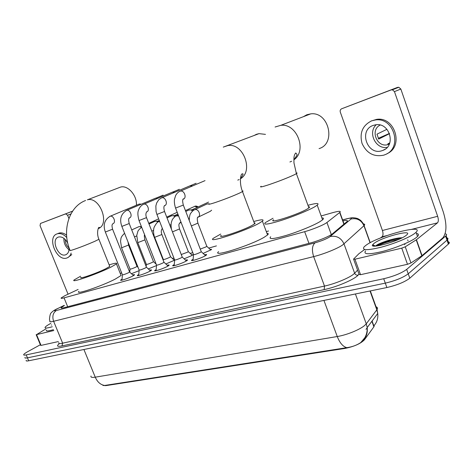 <?xml version="1.0" encoding="UTF-8"?>
<svg xmlns="http://www.w3.org/2000/svg" width="473" height="473" viewBox="0 0 473 473"><rect width="100%" height="100%" fill="white"/><g stroke="black" fill="none" stroke-linecap="round" stroke-linejoin="round"><path stroke-width="0.71" d="M210.107 249.407C211.384 249.135 211.815 249.212 211.413 249.626L203.118 253.427M191.571 254.663L192.842 254.858L191.518 255.71L184.098 258.814M173.762 259.718L174.513 259.582M174.638 260.162L165.846 263.981M156.498 265.578L148.309 268.936M204.584 254.805C206.346 254.391 206.979 254.45 206.476 254.977L205.099 255.887C200.647 258.412 189.673 261.906 191.742 260.15L193.132 259.234M185.517 260.138C187.207 259.73 187.822 259.778 187.355 260.28L185.883 261.238C181.449 263.709 170.984 267.079 172.911 265.424L174.271 264.525M167.223 265.252C168.843 264.856 169.44 264.892 169.009 265.365L167.442 266.376C163.037 268.794 153.033 272.04 154.831 270.479L156.161 269.598M149.651 270.172C151.206 269.781 151.792 269.811 151.395 270.249L149.734 271.307C145.359 273.672 135.786 276.811 137.466 275.339L138.766 274.47M132.759 274.896C134.261 274.517 134.823 274.535 134.456 274.949L132.712 276.049C128.372 278.366 119.202 281.4 120.763 280.004L122.046 279.153M78.104 289.458L64.937 295.66L61.206 297.919C60.71 298.522 61.661 298.504 64.056 297.86L304.653 231.669C312.6 229.529 324.23 224.734 326.92 222.499L339.874 212.353C341.258 210.869 338.81 210.988 332.537 212.708L321.155 215.966M102.943 385.448L105.804 385.643L345.042 348.412C354.111 346.555 360.556 343.705 364.381 339.856L373.895 326.808L374.285 325.306M268.534 231.001L266.323 231.634M216.427 245.895L208.711 248.1M192.789 252.647L190.199 253.386M173.916 258.045L172.414 258.471M155.8 263.219L155.304 263.36M129.898 270.621L129.135 270.84M121.667 272.974L120.231 273.382M139.08 270.686L131.447 273.701M90.999 376.023C90.538 377.306 91.957 377.69 95.25 377.176C97.42 382.054 100.56 384.815 104.669 385.46L346.786 347.673C352.184 346.922 356.855 345.207 360.793 342.535L364.819 337.722C366.575 334.612 367.367 331.224 367.19 327.558L366.262 323.804L377.052 309.561C377.88 308.23 377.549 307.302 376.047 306.782M445.117 233.857C446.66 234.046 446.991 234.649 446.116 235.66L406.679 269.403L408.234 273.808C403.079 277.621 395.434 280.731 385.3 283.132L27.446 357.848C25.465 358.244 24.631 358.108 24.957 357.446C24.631 358.108 25.465 358.244 27.446 357.848L385.3 283.132C395.434 280.731 403.079 277.621 408.234 273.808L446.997 240.142L408.234 273.808L409.795 278.201C404.657 282.056 397.018 285.166 386.879 287.537L28.682 360.793C26.695 361.183 25.861 361.041 26.181 360.367M446.879 237.872C448.091 238.132 448.292 238.729 447.499 239.657L446.997 240.142L447.499 239.657C448.292 238.729 448.091 238.132 446.879 237.872M366.007 329.338L367.214 327.724M448.244 241.815C449.462 242.099 449.669 242.708 448.877 243.648L409.795 278.201M64.352 305.582L61.2 307.633C60.727 308.272 61.679 308.29 64.056 307.681L310.146 243.039C318.175 240.982 329.835 236.133 332.478 233.774L347.005 221.595C348.199 220.341 346.851 220.105 342.96 220.885M406.679 269.403C401.5 273.181 393.849 276.285 383.721 278.727L26.21 354.898C24.229 355.3 23.402 355.176 23.727 354.525C24.141 353.857 25.512 352.882 27.836 351.599L40.365 344.74M52.261 326.748C46.851 328.309 44.486 328.463 45.16 327.221C45.792 326.346 47.69 325.057 50.853 323.349M53.467 329.675C48.057 331.218 45.68 331.354 46.348 330.083M51.616 325.193L51.474 324.845M53.821 330.532L36.551 334.618L41.039 345.402L40.613 345.349L36.167 334.665M58.38 341.565L41.039 345.402M70.968 213.897L67.586 215.233L65.629 213.879L72.635 211.141L40.483 223.457L40.051 225.645L68.047 294.182M65.629 213.879L40.483 223.457M67.586 215.233L68.904 218.496M45.857 328.895L36.551 334.618M67.805 243.329C65.268 238.51 62.2 236.405 58.599 237.008L58.404 237.074C50.623 239.385 58.114 257.738 65.605 254.799L65.67 254.781C68.177 253.705 69.277 251.234 68.952 247.367M63.902 238.321C63.701 242.951 65.398 246.752 68.987 249.732M65.233 239.498C65.209 242.88 66.468 245.706 69.011 247.976M67.893 257.549L71.778 254.598M66.592 235.176C63.967 233.154 61.455 232.456 59.054 233.094L57.919 233.561M66.799 237.576C63.672 234.283 60.55 233.012 57.434 233.763L57.103 233.869C46.567 237.068 56.719 261.918 66.9 257.98L67.048 257.933C69.046 257.182 70.418 255.556 71.157 253.061M414.969 233.219C409.813 237.31 394.151 243.802 381.126 247.213C367.202 250.572 361.543 250.436 364.151 246.817L365.895 245.345C377.767 236.074 425.357 223.351 416.045 232.278L414.969 233.219M416.459 233.467C418.723 233.804 419.072 234.803 417.511 236.465L416.447 237.416C411.315 241.567 395.665 248.065 382.627 251.429C368.692 254.728 363.016 254.533 365.599 250.844M374.125 243.311C382.355 236.849 415.164 228.524 406.206 235.335L406.118 235.406C399.1 241.23 368.774 249.561 372.659 244.724L374.125 243.311M402.139 237.801C396.126 237.541 381.469 242.17 376.946 244.973L375.42 246.078L372.659 244.724M404.687 244.73L404.918 244.281M373.144 245.907L374.096 245.428M401.139 238.297C392.738 239.031 379.553 243.471 376.017 245.741L375.509 246.078M407.992 240.816L407.726 239.829M404.705 238.971L404.391 238.966M398.615 239.456C389.947 241.106 382.905 243.246 377.484 245.877M136.401 205.229C137.223 195.609 127.923 184.943 120.65 187.054L118.664 187.816M80.978 277.296C77.915 279.768 96.474 273.388 105.739 268.747L109.771 266.411L109.57 265.909M109.157 264.868C115.158 263.012 117.588 262.698 116.459 263.928L110.647 267.292C97.095 274.104 69.679 283.528 74.214 279.886L80.552 276.244M120.727 274.618L121.076 275.499L115.347 279.04C101.92 286.082 74.48 295.312 78.89 291.38M265.471 134.373L259.015 133.64L256.384 134.326L254.06 135.538M221.252 235.424C215.96 239.356 242.472 230.777 252.162 225.355L254.598 223.83C255.373 223.173 255.254 222.86 254.249 222.889M253.735 221.524C261.575 219.348 264.466 219.23 262.409 221.169L258.962 223.339C244.795 231.309 205.643 243.962 213.483 238.185L220.725 234.058M266.955 233.331C268.481 233.366 268.682 233.91 267.564 234.963L264.176 237.257C250.187 245.605 210.97 257.844 218.627 251.642M319.062 148.599C336.38 143.686 328.865 111.427 310.761 113.863L306.847 114.756L303.435 116.665M273.589 219.756C267.298 224.291 297.482 214.748 307.095 209.078L308.916 207.901C309.88 207.115 309.744 206.742 308.508 206.784M307.964 205.294C316.591 202.988 319.677 202.952 317.223 205.181L314.687 206.825C308.313 210.497 293.071 216.699 280.921 220.542C268.02 224.456 262.846 225.136 265.388 222.576L273.033 218.272M321.853 217.876C323.715 217.917 323.952 218.561 322.562 219.821L320.067 221.571C313.776 225.426 298.587 231.658 286.419 235.359C273.489 239.102 268.244 239.569 270.686 236.766M105.373 232.101L122.383 274.76C122.915 275.02 125.02 274.316 128.686 272.655L129.561 271.916M139.168 204.064L140.576 204.046M121.886 226.472L139.115 270C139.665 270.284 141.823 269.569 145.589 267.854L146.411 267.127M155.511 198.187L157.083 198.193M139.062 220.619L156.516 265.051C157.089 265.359 159.306 264.626 163.173 262.864L163.942 262.143M172.255 192.18L174.241 192.127M156.953 214.523L174.638 259.896C175.229 260.227 177.511 259.482 181.484 257.667L182.2 256.957M189.868 185.842L192.109 185.836M175.601 208.173L193.516 254.527C194.131 254.882 196.484 254.125 200.564 252.257L201.22 251.553M121.608 247.893L130.01 269.048C130.554 269.279 132.6 268.593 136.141 266.991L136.969 266.305M138.619 226.792L140.15 226.585L141.634 227.383M138.961 226.638L131.725 229.908M137.838 242.767L146.346 264.336C146.908 264.584 149.007 263.887 152.637 262.243L153.418 261.563M154.724 221.423L156.415 221.216L157.952 222.091M158.083 221.051L159.572 221.246M157.941 221.104L159.283 220.501M154.701 237.446L163.315 259.441C163.895 259.712 166.053 258.997 169.772 257.312L170.505 256.638M171.439 215.848L173.319 215.647L174.927 216.634M174.626 215.558L176.488 215.747M171.841 215.664L167.016 217.876M181.254 254.521L187.592 252.18L188.278 251.518M188.798 210.059L190.909 209.876L192.606 211.017M191.937 209.805L194.025 210.024M200.274 249.105L206.139 246.841L206.766 246.185M211.632 210.183L210.308 211.313L198.199 217.137M206.843 204.046L208.983 203.81M375.485 246.078L380.942 243.441M401.76 248.142L405.255 246.8L416.447 239.71L422.034 255.627L410.966 262.964L407.478 264.301L401.76 248.142L354.951 259.228L360.544 274.689L359.131 274.476L353.668 259.381M407.478 264.301L360.544 274.689M422.034 255.627L442.746 237.966C446.819 232.917 446.991 224.232 443.266 211.91L400.832 89.036L394.458 91.626L437.655 216.303C438.601 219.442 438.548 221.624 437.501 222.854L416.447 239.71M394.458 91.626L392.395 89.817L391.106 89.941L397.515 87.381L341.642 108.778C340.347 109.44 339.898 110.552 340.3 112.107L382.421 230.493C383.325 233.479 383.201 235.578 382.048 236.784L380.28 238.079M397.515 87.381L398.792 87.257L400.832 89.036M391.106 89.941L341.642 108.778M364.63 249.502L358.948 253.676L353.562 259.08L354.951 259.228M373.339 125.363C358.209 130.128 367.432 156.143 382.214 150.627L382.894 150.379C396.433 145.802 389.592 121.951 375.467 124.831L373.339 125.363M376.224 124.742C367.509 132.606 375.745 149.563 387.198 147.375M386.967 129.295L376.975 134.161L378.702 139.074L389.551 133.64M389.811 142.852L387.789 143.904L389.521 143.65M380.174 125.061C369.525 130.063 377.383 148.623 388.345 144.431L389.362 144.023M387.097 153.642C404.048 146.606 394.996 116.352 376.668 119.362L371.258 120.976M383.804 155.15L385.389 154.541C402.819 147.907 393.979 116.92 375.349 119.965L371.731 120.798C362.59 125.339 359.356 132.878 362.028 143.402C366.575 153.258 373.836 157.172 383.804 155.15M389.474 133.433L378.264 138.335M373.895 326.808L371.89 321.273M364.381 339.856L364.157 339.236M345.042 348.412L344.87 347.933M105.804 385.643L105.656 385.276M67.686 306.723L64.056 297.86M343.895 224.208L339.673 212.519M331.325 234.602L326.92 222.499M308.952 243.353L304.653 231.669M346.786 347.673C342.937 346.614 339.762 342.895 337.255 336.528C346.904 334.996 360.408 329.45 364.985 325.152L366.262 323.804L355.412 293.97M374.013 325.607C377.016 322.243 378.246 318.199 377.72 313.475L376.833 309.868L370.016 290.984M363.329 340.205C366.474 336.723 367.763 332.507 367.19 327.558L377.72 313.475L377.052 309.561L370.324 290.919M83.916 349.5L95.25 377.176L337.255 336.528L323.934 300.408M372.316 320.919L372.7 320.186M386.879 287.537L383.721 278.727M28.682 360.793L26.21 354.898M448.386 244.139L445.613 236.139M64.275 305.398L57.079 308.857C53.845 310.59 53.609 311.139 56.382 310.507L315.059 242.826C320.996 241.153 325.785 239.237 329.421 237.091L351.019 219.011C352.131 217.876 350.493 217.882 346.106 219.034L342.635 219.992M363.459 223.93C364.86 224.06 365.073 224.61 364.104 225.591L342.594 245.008C337.58 248.561 323.467 254.226 313.658 256.608L53.615 321.285C50.552 322.024 49.316 321.953 49.913 321.078L49.476 319.399C49.789 315.42 50.422 313.185 51.374 312.688C52.314 311.53 54.034 310.312 56.535 309.052L57.588 308.532M359.013 274.157L358.126 275.12C354.543 279.383 336.64 287.052 324.171 289.612L61.969 345.923L62.649 343.179L53.615 321.285C52.054 316.407 52.976 312.819 56.382 310.507M315.059 242.826C312.133 245.487 311.666 250.081 313.658 256.608L324.502 286.076C334.376 283.995 348.4 278.319 353.272 274.441L354.638 273.24L344.013 243.908C341.104 237.818 336.486 235.371 330.154 236.559M61.969 345.923C57.221 346.839 56.299 346.124 59.196 343.776M58.823 342.641C58.28 343.646 59.557 343.824 62.649 343.179L324.502 286.076L324.171 289.612M351.019 219.011C356.967 217.84 361.277 220.081 363.956 225.727L370.069 242.791M358.126 275.12C356.518 275.375 355.359 274.748 354.638 273.24L357.558 270.136M346.106 219.034L347.182 218.644M58.167 308.319L64.251 305.339M375.704 245.818L376.165 245.582M376.839 245.96L390.26 240.408M85.578 200.475L84.413 200.978C68.177 207.949 62.022 231.823 70.034 250.3C69.253 250.867 70.471 250.625 73.687 249.567C80.564 247.208 87.582 244.464 94.748 241.348L98.916 239.291L98.804 239.001M120.65 187.054L87.381 199.819C99.655 196.2 110.315 224.072 98.443 228.542M209.161 203.692C207.629 204.744 209.758 204.324 215.528 202.438C224.781 199.275 232.929 196.088 239.965 192.883L242.495 191.565C243.323 191.045 243.252 190.861 242.3 191.021M223.747 146.914L227.779 145.601C243.193 142.503 253.983 171.084 240.432 178.812M239.155 179.545L237.777 180.124M261.126 186.256C259.263 187.521 261.829 187.006 268.83 184.73C279.064 181.23 287.619 177.883 294.502 174.679L296.4 173.674C297.416 173.041 297.34 172.828 296.163 173.029M275.227 126.959L280.856 125.315C297.026 123.157 307.326 150.822 293.845 159.868M291.652 161.252L289.919 161.991M163.126 195.148L156.173 198.063M109.76 216.403L110.185 216.232C104.462 219.72 102.848 224.982 105.343 232.03L112.586 229.204M139.316 204.023L110.209 216.226C113.532 215.156 116.323 222.682 112.958 223.634M112.87 223.664L112.87 223.664C112.757 224.444 111.208 223.764 112.609 229.275L129.626 272.076L133.534 275.593M179.32 189.318L173.041 191.961M126.226 210.52L126.687 210.331C120.911 213.885 119.302 219.241 121.851 226.401L129.212 223.534M155.67 198.14L126.699 210.331C130.087 209.226 132.954 216.711 129.584 217.852M146.482 267.304L129.241 223.611C127.769 217.426 129.525 218.567 129.46 217.84L129.354 217.929M196.112 183.27L190.524 185.629M143.674 204.253L143.857 204.194C142.036 204.785 140.463 206.246 139.139 208.563C138.459 210.591 136.756 212.105 139.032 220.536L146.518 217.633M172.663 192.026L143.857 204.194C147.357 203.053 150.272 210.627 146.813 211.863M164.019 262.338L146.547 217.716C145.619 215.369 145.678 213.382 146.725 211.768L146.529 211.957M161.524 197.868L158.798 199.665L156.64 203.012L155.859 205.986L156.049 211.472L156.918 214.435L164.539 211.484M190.317 185.676L161.731 197.803C165.361 196.644 168.299 204.306 164.74 205.625M164.438 205.737L164.71 205.43C163.658 206.269 163.617 208.315 164.574 211.579L182.276 257.164M179.752 191.382L180.278 191.169C178.368 191.861 176.819 193.315 175.625 195.544L174.502 199.216C174.117 201.717 174.472 204.667 175.56 208.073L183.323 205.081M205.034 180.627L180.361 191.139C184.121 189.963 187.083 197.726 183.418 199.133M124.576 233.272C119.882 237.895 121.348 238.327 120.52 241.053L121.567 247.787L128.55 245.049M141.705 227.347C141.037 227.371 137.974 230.593 137.897 231.321L136.768 235.3L137.791 242.655L144.892 239.882M194.716 206.311L197.525 207.221M195.278 206.092L185.446 210.586M158.674 221.695L159.029 221.541C157.793 221.494 156.167 223.38 154.157 227.194C152.82 231.043 154.092 236.524 154.653 237.322L161.878 234.513M159.59 221.281L159.029 221.541L159.643 221.423M172.456 231.876L179.539 228.932M176.145 215.901L178.593 215.913M180.911 221.914L179.734 223.132M191.358 225.946L197.915 223.126M194.32 209.87L194.935 209.634C198.53 208.528 201.468 215.789 198.016 217.237M437.655 216.303L382.421 230.493M437.501 222.854L411.528 229.381M386.973 235.548L382.048 236.784M421.815 255.787L416.228 239.87M405.255 246.8L410.966 262.964M374.072 326.536L372.074 321.019M344.096 224.036L339.874 212.353M120.763 280.004L120.893 280.329M137.466 275.339L137.602 275.688M154.831 270.479L154.978 270.858M172.911 265.424L173.071 265.832M191.742 260.15L191.914 260.593M448.877 243.648L446.116 235.66M61.401 308.118L61.2 307.633M342.606 219.91L346.478 218.839C355.708 216.835 351.711 217.982 354.91 217.887C357.286 218.496 357.133 218 360.692 220.4C363.997 224.137 363.814 224.852 364.104 225.591L370.235 242.696M65.723 213.849L72.629 211.147M59.054 233.094L57.434 233.763M66.321 254.492L65.67 254.781M416.045 232.278L417.511 236.465M376.407 245.31L376.017 245.741M116.459 263.928L121.076 275.499M109.771 266.411L98.916 239.291C96.226 233.242 98.419 226.869 99.028 227.442C99.732 227.188 99.466 227.596 98.218 228.66M223.28 147.115L259.015 133.64M262.409 221.169L267.564 234.963M254.598 223.83L242.495 191.565C239.025 183.104 240.674 173.697 242.105 173.958C243.784 173.284 243.228 174.868 240.438 178.705M275.091 127.018L280.856 125.315L310.761 113.863M317.223 205.181L322.562 219.821M308.916 207.901L296.4 173.674L293.946 162.818L293.946 158C294.076 155.871 294.679 154.192 295.749 152.956L296.849 154.18C297.47 154.505 296.47 156.356 293.845 159.726M122.389 274.914L121.963 280.176M139.121 270.172L138.684 275.54M146.5 267.28L150.455 270.905M156.528 265.235L156.072 270.716M164.036 262.314L168.063 266.027M174.643 260.097L174.17 265.69M182.3 257.141L186.392 260.948M193.522 254.746L193.025 260.457M183.104 199.251L183.459 198.802C182.424 199.304 182.389 201.433 183.358 205.176L201.303 251.778M201.332 251.754L205.495 255.662M130.016 269.19L129.773 272.176M134.503 236.943L136.709 235.915M137.04 266.435L138.075 267.375M137.028 266.453L128.591 245.15L128.012 241.957M141.368 226.49L140.15 226.585M158.638 218.839L148.747 223.327M146.352 264.49L146.181 266.541M151.821 231.179L153.548 230.369M144.679 234.915C144.159 234.845 144.241 236.535 144.939 239.994L153.477 261.723L156.167 264.153M149.019 224.019L155.097 221.252M159.029 221.027L156.415 221.216M177.198 212.306L166.715 217.101M163.321 259.612L163.256 260.381M169.848 225.166L171.06 224.598M170.593 256.792L174.407 260.316M170.576 256.809L161.926 234.638C161.003 232.261 161.062 230.28 162.115 228.696L161.991 228.879M175.873 215.469L173.319 215.647M177.878 214.068L174.797 215.487M197.992 207.003C197.294 206.187 196.307 205.909 195.024 206.175M178.22 214.949L176.524 215.735C176.009 215.434 172.479 218.656 172.071 220.335C171.581 221.967 170.576 222.777 171.397 229.151M179.917 223.037L181.124 222.464M188.638 218.887L189.277 218.579M188.366 251.683L192.245 255.29M188.349 251.701L179.586 229.068C178.215 223.652 179.202 224.32 179.734 222.931L179.533 223.221M185.777 211.455L189.235 209.858M193.392 209.71L190.909 209.876M208.575 202.095L192.18 209.699M207.322 203.822L194.722 209.693C193.534 210.053 192.275 211.177 190.932 213.051C189.957 213.985 189.395 216.463 189.253 220.483M206.867 246.368L210.81 250.063M206.843 246.386L197.968 223.268C197.016 219.502 197.052 217.379 198.081 216.912L197.785 217.332M392.395 89.817L398.792 87.257M376.668 119.362L375.349 119.965M389.403 143.928L388.664 144.318M385.093 149.208L382.894 150.379"/></g></svg>
